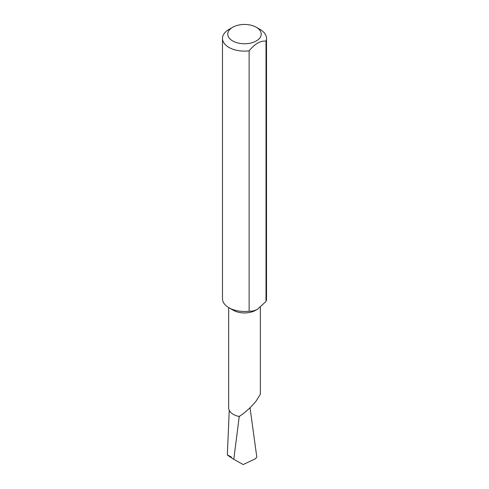 <?xml version="1.0" encoding="UTF-8"?>
<svg xmlns="http://www.w3.org/2000/svg" width="489" height="489" viewBox="0 0 489 489"><rect width="100%" height="100%" fill="white"/><g stroke="black" fill="none" stroke-linecap="round" stroke-linejoin="round"><path stroke-width="0.73" d="M249.127 50.844L249.127 311.187C251.749 311.456 254.561 310.784 257.575 309.189L255.704 310.264A15.844 9.15 180 0 1 233.296 310.264L228.938 307.752A22.011 12.708 180 0 1 222.489 298.767L222.489 38.417A22.011 12.708 180 0 1 228.938 29.438L232.672 27.28A16.724 9.658 0 0 0 232.672 40.935A16.724 9.658 0 0 0 256.328 40.935A16.724 9.658 0 0 0 256.328 27.28L260.062 29.438A22.011 12.708 180 0 1 266.511 38.417A22.011 12.708 180 0 1 266.016 41.094C260.392 40.611 254.763 43.863 249.127 50.844A22.011 12.708 180 0 1 228.938 47.402A22.011 12.708 180 0 1 222.489 38.417M260.344 307.251L260.344 394.342L255.704 401.64C250.325 407.887 244.818 412.838 239.194 416.5A15.844 9.15 180 0 1 228.656 407.881L228.656 307.581M249.127 311.187A22.011 12.708 180 0 1 228.938 307.752M239.298 416.09L233.779 459.287C226.224 454.464 225.453 453.737 231.456 457.105M233.779 459.287L243.192 464.55L255.423 458.761L256.811 457.111L250.02 407.722M266.016 41.094L266.016 301.438A22.011 12.708 180 0 0 266.511 298.767L266.511 38.417M257.575 309.189L266.016 301.438M260.062 29.438L256.328 27.28A16.724 9.658 0 0 0 232.672 27.28M229.243 410.35L227.336 454.953"/></g></svg>
